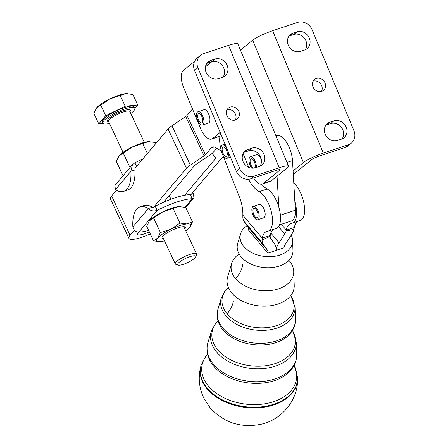 <?xml version="1.0" encoding="UTF-8"?>
<svg xmlns="http://www.w3.org/2000/svg" width="448" height="448" viewBox="0 0 448 448"><rect width="100%" height="100%" fill="white"/><g stroke="black" fill="none" stroke-linecap="round" stroke-linejoin="round"><path stroke-width="0.67" d="M247.044 225.702A26.376 17.534 7.3 0 0 240.593 233.772L237.703 243.382A28.022 18.626 7.3 0 0 239.971 255.321A28.022 18.626 7.3 0 0 241.17 256.894A28.022 18.626 7.3 0 0 279.457 266.011A28.022 18.626 7.3 0 0 287.756 261.458A28.022 18.626 7.3 0 0 292.964 250.482L292.6 240.453A26.376 17.534 7.3 0 0 291.239 235.161M239.131 253.977A31.461 20.91 7.3 0 0 231.689 263.435L227.679 276.797A33.751 22.434 7.3 0 0 230.406 291.178A33.751 22.434 7.3 0 0 231.851 293.07A33.751 22.434 7.3 0 0 277.956 304.046A33.751 22.434 7.3 0 0 287.952 298.57A33.751 22.434 7.3 0 0 294.224 285.342L293.72 271.398A31.461 20.91 7.3 0 0 289.251 260.764A31.461 20.91 7.3 0 0 288.91 260.372M179.637 265.205A9.985 2.33 -25.1 0 1 178.119 265.121A9.985 2.33 -25.1 0 1 182.146 260.266A9.985 2.33 -25.1 0 1 193.687 255.808A9.985 2.33 -25.1 0 1 195.675 256.9A9.985 2.33 -25.1 0 1 189.157 261.873A9.985 2.33 -25.1 0 1 179.637 265.205M195.675 256.9L196.538 254.716A11.743 2.738 154.9 0 0 196.571 253.977A11.743 2.738 154.9 0 0 194.197 253.428A11.743 2.738 154.9 0 0 181.782 258.003A11.743 2.738 154.9 0 0 175.297 263.934A11.743 2.738 154.9 0 0 175.89 264.387L178.119 265.121M130.788 113.495A17.618 4.105 154.9 0 0 134.809 108.237A17.618 4.105 154.9 0 0 131.247 107.419A17.618 4.105 154.9 0 0 112.627 114.279A17.618 4.105 154.9 0 0 102.9 123.178A17.618 4.105 154.9 0 0 106.462 123.99A17.618 4.105 154.9 0 0 109.519 123.458M134.809 108.237L134.226 106.994A17.618 4.105 154.9 0 0 130.665 106.176A17.618 4.105 154.9 0 0 112.045 113.036A17.618 4.105 154.9 0 0 102.323 121.934L102.9 123.178M292.998 33.113A9.985 8.854 51.1 0 0 290.506 34.474A9.985 8.854 51.1 0 0 288.086 37.789A9.985 8.854 51.1 0 0 290.36 48.345A9.985 8.854 51.1 0 0 300.558 51.363L304.567 50.03A9.985 8.854 51.1 0 0 307.059 48.67A9.985 8.854 51.1 0 0 304.136 32.452A9.985 8.854 51.1 0 0 297.007 31.78L293.63 34.507L289.626 35.84L292.998 33.113L297.007 31.78M289.01 36.075A9.985 8.854 -128.9 0 1 289.626 35.84M293.63 34.507A9.985 8.854 -128.9 0 1 300.759 35.179A9.985 8.854 -128.9 0 1 305.183 49.801M329.907 122.209A9.985 8.854 51.1 0 0 327.41 123.57A9.985 8.854 51.1 0 0 324.99 126.885A9.985 8.854 51.1 0 0 327.264 137.441A9.985 8.854 51.1 0 0 337.462 140.459L341.471 139.126A9.985 8.854 51.1 0 0 343.963 137.766A9.985 8.854 51.1 0 0 341.04 121.548A9.985 8.854 51.1 0 0 333.911 120.882L330.54 123.603L326.53 124.936L329.907 122.209L333.911 120.882M325.914 125.171A9.985 8.854 -128.9 0 1 326.53 124.936M330.54 123.603A9.985 8.854 -128.9 0 1 337.663 124.275A9.985 8.854 -128.9 0 1 342.087 138.897M303.391 162.529L252.7 40.158A16.442 2.397 157.5 0 1 272.636 30.722L297.679 22.4A11.743 10.416 -128.9 0 1 306.068 23.19A11.743 10.416 -128.9 0 1 312.144 29.803L353.942 130.71A11.743 10.416 -128.9 0 1 354.15 139.278A11.743 10.416 -128.9 0 1 351.305 143.175A11.743 10.416 -128.9 0 1 348.37 144.771L323.322 153.098A16.442 2.397 157.5 0 0 303.391 162.529L293.082 170.856L295.344 210.207A18.794 8.232 71.6 0 1 291.508 220.903L279.468 224.902M293.25 173.751L294.336 173.393A16.442 7.202 -108.4 0 0 295.378 172.816L311.405 159.863A7.045 1.025 157.5 0 1 319.95 155.826L344.994 147.498A11.743 10.416 51.1 0 0 347.928 145.902L351.305 143.175M316.35 78.478A7.045 6.25 -128.9 0 1 324.526 81.917A7.045 6.25 -128.9 0 1 323.445 90.401A7.045 6.25 -128.9 0 1 321.686 91.358A7.045 6.25 -128.9 0 1 313.51 87.92A7.045 6.25 -128.9 0 1 314.586 79.436A7.045 6.25 -128.9 0 1 316.35 78.478M321.485 91.42A7.045 6.25 51.1 0 0 320.505 83.714A7.045 6.25 51.1 0 0 313.174 81.144M194.135 62.524A14.095 6.177 -108.4 0 0 193.844 62.535A14.095 6.177 -108.4 0 0 193.239 62.664A14.095 6.177 -108.4 0 0 192.349 63.157L183.299 70.47A14.095 6.177 -108.4 0 0 181.283 77.134A14.095 6.177 -108.4 0 0 183.574 87.444L200.469 128.234A16.442 7.202 -108.4 0 0 206.601 137.463A16.442 7.202 -108.4 0 0 211.557 139.065A16.442 7.202 -108.4 0 0 212.598 138.494L219.951 136.046M211.91 61.678L206.814 65.794A14.095 6.177 71.6 0 1 205.923 66.287A14.095 6.177 71.6 0 1 205.537 66.388M223.031 77.095A9.985 8.854 51.1 0 0 218.607 62.479A9.985 8.854 51.1 0 0 211.484 61.807L214.855 59.08A9.985 8.854 -128.9 0 1 221.984 59.752A9.985 8.854 -128.9 0 1 224.907 75.97A9.985 8.854 -128.9 0 1 222.415 77.33L218.406 78.663A9.985 8.854 -128.9 0 1 208.208 75.645A9.985 8.854 -128.9 0 1 205.934 65.089A9.985 8.854 -128.9 0 1 208.354 61.774A9.985 8.854 -128.9 0 1 210.851 60.413L207.474 63.14A9.985 8.854 51.1 0 0 206.858 63.375M259.935 166.197A9.985 8.854 51.1 0 0 255.517 151.575A9.985 8.854 51.1 0 0 248.388 150.903L251.759 148.176A9.985 8.854 -128.9 0 1 258.888 148.848A9.985 8.854 -128.9 0 1 261.817 165.066A9.985 8.854 -128.9 0 1 259.319 166.426L255.31 167.759A9.985 8.854 -128.9 0 1 245.112 164.741A9.985 8.854 -128.9 0 1 242.838 154.185A9.985 8.854 -128.9 0 1 245.258 150.87A9.985 8.854 -128.9 0 1 247.755 149.509L244.378 152.236A9.985 8.854 51.1 0 0 243.762 152.471M271.331 180.807A16.442 7.202 71.6 0 1 270.295 181.384L262.276 184.044A16.442 7.202 -108.4 0 0 263.318 183.473L279.345 170.52A7.045 1.025 -22.5 0 0 279.849 169.82A7.045 1.025 -22.5 0 0 275.867 170.47L250.818 178.797A11.743 10.416 -128.9 0 1 242.435 178.007A11.743 10.416 -128.9 0 1 236.354 171.388L194.561 70.487A11.743 10.416 -128.9 0 1 194.348 61.919A11.743 10.416 -128.9 0 1 197.198 58.022L200.57 55.294A11.743 10.416 51.1 0 0 197.725 59.192A11.743 10.416 51.1 0 0 197.932 67.76L239.73 168.661A11.743 10.416 51.1 0 0 245.806 175.28A11.743 10.416 51.1 0 0 254.195 176.07L279.238 167.742A16.442 2.397 -22.5 0 1 288.529 166.225A16.442 2.397 -22.5 0 1 287.364 167.854L271.331 180.807L263.318 183.473M253.562 177.884A16.442 7.202 -108.4 0 0 257.32 182.442A16.442 7.202 -108.4 0 0 262.276 184.044M288.529 166.225L237.838 43.854A16.442 2.397 -22.5 0 0 228.553 45.371L203.504 53.693A11.743 10.416 51.1 0 0 200.57 55.294M235.525 119.991A7.045 6.25 51.1 0 0 237.289 119.028A7.045 6.25 51.1 0 0 238.364 110.55A7.045 6.25 51.1 0 0 230.188 107.111A7.045 6.25 51.1 0 0 228.43 108.069A7.045 6.25 51.1 0 0 227.349 116.553A7.045 6.25 51.1 0 0 235.525 119.991M227.018 109.771A7.045 6.25 -128.9 0 1 234.343 112.347A7.045 6.25 -128.9 0 1 235.323 120.053M138.438 232.148L138.057 232.602A12.331 2.873 154.9 0 0 137.407 234.338A12.331 2.873 154.9 0 0 144.637 233.789A12.331 2.873 154.9 0 0 149.352 231.918M134.378 230.121L130.043 235.267A21.728 5.062 154.9 0 0 128.901 238.319A21.728 5.062 154.9 0 0 141.63 237.35A21.728 5.062 154.9 0 0 150.282 233.901M221.385 151.155L215.768 147.655A14.095 6.177 -108.4 0 0 213.198 146.877A14.095 6.177 -108.4 0 0 212.514 147.011A14.095 6.177 -108.4 0 0 211.148 147.974L205.408 154.79A4.698 1.098 -25.1 0 1 204.12 155.859L190.344 165.071A14.095 3.287 154.9 0 0 186.48 168.28L153.569 207.346L155.238 206.231L157.175 210.37C153.496 211.506 150.545 210.902 148.322 208.555A35.235 15.439 -108.4 0 0 140.05 206.87A35.235 15.439 -108.4 0 0 136.634 209.278A35.235 15.439 -108.4 0 0 132.86 226.901C133.986 230.552 135.985 232.282 138.869 232.098A35.235 8.215 154.9 0 0 148.674 230.462M275.957 250.404L284.01 247.789A9.397 5.684 -40.1 0 1 285.527 243.947L291.245 235.15A18.794 11.374 139.9 0 0 293.905 229.376L294.325 227.517L286.306 230.177L286.082 231.09A9.397 5.684 -40.1 0 1 284.754 233.974L279.037 242.777A18.794 11.374 139.9 0 0 275.996 250.449L267.932 253.131L248.651 230.255A9.397 5.684 -40.1 0 0 248.024 227.13L244.16 221.514A18.794 11.374 139.9 0 1 242.861 217.829L242.833 215.174A23.486 10.293 -108.4 0 0 239.35 196.834L222.818 155.092A21.14 9.262 71.6 0 1 222.69 154.756M221.222 150.332A21.14 9.262 71.6 0 1 220.629 133.426M191.262 194.286L193.385 193.581L193.906 197.792L192.226 198.722L190.288 194.589L190.646 195.014L223.289 156.274M192.366 192.976A35.235 15.439 71.6 0 1 193.385 193.581M132.86 226.901L148.322 208.555L152.309 207.228L153.569 207.346M140.05 206.87L144.043 205.542A35.235 15.439 71.6 0 1 152.309 207.228M192.489 108.976L187.006 115.483A4.698 1.098 154.9 0 1 185.718 116.558L171.942 125.765A14.095 3.287 -25.1 0 0 168.078 128.979L135.167 168.039L134.876 169.994A35.235 15.439 71.6 0 1 131.102 187.617A35.235 15.439 71.6 0 1 127.686 190.025L123.693 191.352A35.235 15.439 -108.4 0 0 127.114 188.944A35.235 15.439 -108.4 0 0 130.883 171.321L132.44 164.64L134.893 162.792A35.235 8.215 -25.1 0 1 142.738 159.051M134.876 169.994L130.883 171.321L115.427 189.666A35.235 15.439 -108.4 0 0 123.693 191.352M227.17 155.081A4.934 2.162 71.6 0 1 226.274 156.307A4.934 2.162 71.6 0 1 223.227 153.675A4.934 2.162 71.6 0 1 222.27 148.17A4.934 2.162 71.6 0 1 223.166 146.944A4.934 2.162 71.6 0 1 226.212 149.576A4.934 2.162 71.6 0 1 227.17 155.081M225.859 147.011A7.045 3.086 -108.4 0 0 222.499 144.939A7.045 3.086 -108.4 0 0 221.094 149.391A7.045 3.086 -108.4 0 0 223.58 156.24A7.045 3.086 -108.4 0 0 226.94 158.312A7.045 3.086 -108.4 0 0 228.346 153.86A7.045 3.086 -108.4 0 0 225.859 147.011M202.087 117.124A4.934 2.162 71.6 0 1 201.802 123.071A4.934 2.162 71.6 0 1 198.408 119.655A4.934 2.162 71.6 0 1 198.694 113.708A4.934 2.162 71.6 0 1 202.087 117.124M202.468 125.076L208.482 123.077A7.045 3.086 -108.4 0 0 208.83 122.903A7.045 3.086 -108.4 0 0 208.925 122.83A7.045 3.086 -108.4 0 0 208.998 114.878A7.045 3.086 -108.4 0 0 204.036 109.704L198.027 111.703A7.045 3.086 -108.4 0 0 197.674 111.877A7.045 3.086 -108.4 0 0 197.462 119.784A7.045 3.086 -108.4 0 0 202.468 125.076A7.045 3.086 -108.4 0 0 202.821 124.902A7.045 3.086 -108.4 0 0 203.034 116.995A7.045 3.086 -108.4 0 0 198.027 111.703M258.076 215.897A4.934 2.162 71.6 0 1 257.085 217.739A4.934 2.162 71.6 0 1 254.223 215.471A4.934 2.162 71.6 0 1 252.98 210.218A4.934 2.162 71.6 0 1 253.971 208.376A4.934 2.162 71.6 0 1 256.827 210.644A4.934 2.162 71.6 0 1 258.076 215.897M253.305 206.371L259.274 204.389A7.045 3.086 71.6 0 1 262.007 205.666A7.045 3.086 71.6 0 1 262.17 205.85A7.045 3.086 71.6 0 1 265.076 212.884A7.045 3.086 71.6 0 1 263.721 217.762L257.751 219.744A7.045 3.086 -108.4 0 0 259.084 214.726A7.045 3.086 -108.4 0 0 256.038 207.654A7.045 3.086 -108.4 0 0 253.305 206.371A7.045 3.086 -108.4 0 0 251.966 211.389A7.045 3.086 -108.4 0 0 255.018 218.462A7.045 3.086 -108.4 0 0 257.751 219.744M253.68 168.123A4.934 2.162 71.6 0 1 250.174 162.17A4.934 2.162 71.6 0 1 251.121 158.738A4.934 2.162 71.6 0 1 255.181 164.668A4.934 2.162 71.6 0 1 254.458 167.994M261.391 159.807A7.045 3.086 -108.4 0 0 257.824 154.902A7.045 3.086 -108.4 0 0 256.469 154.734L250.454 156.733A7.045 3.086 -108.4 0 0 249.06 161.246A7.045 3.086 -108.4 0 0 251.608 168.129M256.323 167.423A7.045 3.086 -108.4 0 0 251.815 156.901A7.045 3.086 -108.4 0 0 250.454 156.733M196.571 253.977L183.837 226.783A11.743 2.738 154.9 0 0 183.775 226.677M162.736 211.898L149.514 220.741A18.794 4.379 -25.1 0 1 154.666 216.457A18.794 4.379 -25.1 0 1 162.736 211.898A18.794 4.379 -25.1 0 1 178.763 206.573L162.736 211.898M185.769 230.905A18.794 4.379 154.9 0 0 189.711 227.461A18.794 4.379 154.9 0 0 189.935 227.186A18.794 4.379 154.9 0 0 186.9 223.95A18.794 4.379 154.9 0 0 170.873 229.275A18.794 4.379 154.9 0 0 162.803 233.834A18.794 4.379 154.9 0 0 157.651 238.112A18.794 4.379 154.9 0 0 158.973 241.685A18.794 4.379 154.9 0 0 160.462 241.629A18.794 4.379 154.9 0 0 164.494 240.867M158.878 241.679L153.49 240.755L157.651 238.112L160.429 232.518L170.873 229.275L179.928 223.076L186.9 223.95L192.489 221.866L189.711 227.461M184.845 228.934A12.902 3.007 154.9 0 0 184.722 226.822A12.902 3.007 154.9 0 0 171.752 230.373A12.902 3.007 154.9 0 0 162.03 237.446A12.902 3.007 154.9 0 0 163.576 238.896M162.523 236.628A11.743 2.738 154.9 0 0 162.568 236.746L175.297 263.934M240.593 233.772A26.376 17.534 7.3 0 0 251.266 252.358A26.376 17.534 7.3 0 0 279.888 255.069A26.376 17.534 7.3 0 0 292.6 240.453M231.689 263.435A31.461 20.91 7.3 0 0 235.575 278.6A31.461 20.91 7.3 0 0 278.555 288.831A31.461 20.91 7.3 0 0 293.72 271.398M192.489 221.866L185.735 207.446L178.763 206.573A18.794 4.379 -25.1 0 1 180.253 206.517A18.794 4.379 -25.1 0 1 180.348 206.517M153.49 240.755L146.737 226.335L149.285 221.026A18.794 4.379 -25.1 0 1 149.29 221.015A18.794 4.379 -25.1 0 1 149.514 220.741M179.928 223.076L173.174 208.656M160.429 232.518L153.675 218.098M155.809 143.539L155.322 142.492L148.35 141.618L132.317 146.944L118.866 156.072A18.794 4.379 -25.1 0 1 118.877 156.061A18.794 4.379 -25.1 0 1 119.101 155.786A18.794 4.379 -25.1 0 1 132.317 146.944A18.794 4.379 -25.1 0 1 148.35 141.618A18.794 4.379 -25.1 0 1 149.839 141.562A18.794 4.379 -25.1 0 1 149.934 141.562M119.101 155.786L116.323 161.381L123.06 175.773M142.761 143.702L147.375 153.552M123.262 153.143L129.998 167.535M155.238 206.231A35.235 8.215 -25.1 0 1 163.632 202.25A35.235 8.215 154.9 0 1 184.677 195.255L215.533 158.626A4.698 1.098 154.9 0 0 215.785 157.965A4.698 1.098 154.9 0 0 215.751 157.914L212.822 154.252A14.095 3.287 -25.1 0 1 212.722 154.095A14.095 3.287 -25.1 0 1 213.461 152.113L216.72 148.249M132.44 164.64L114.906 185.45L115.427 189.666M134.893 162.792L136.573 166.37M128.901 238.319L110.499 199.018A21.728 5.062 -25.1 0 1 111.642 195.961L116.441 190.266M185.035 207.256L192.226 198.722A35.235 8.215 154.9 0 0 157.175 210.37L138.869 232.098M184.677 195.255A35.235 8.215 -25.1 0 1 190.288 194.589L190.568 194.981M163.632 202.25L194.499 165.614A4.698 1.098 -25.1 0 1 195.787 164.545L209.558 155.333A14.095 3.287 154.9 0 0 213.422 152.124L216.703 148.232M278.835 207.194L277.054 176.187M275.957 135.884L276.808 135.598A18.794 8.232 71.6 0 1 286.664 142.47A18.794 8.232 71.6 0 1 292.494 160.569L293.082 170.856M281.338 224.28L286.306 230.177A23.486 10.293 71.6 0 1 290.746 223.485A23.486 10.293 71.6 0 1 291.536 223.3A21.14 9.262 -108.4 0 0 292.247 223.132A21.14 9.262 -108.4 0 0 294.851 201.678M297.746 221.306A23.486 10.293 -108.4 0 0 294.325 227.517M293.77 182.812A21.14 9.262 71.6 0 1 304.08 204.187A21.14 9.262 71.6 0 1 300.261 220.466L292.247 223.132M267.932 253.131A9.397 5.684 139.9 0 0 267.305 250.006L263.441 244.39A18.794 11.374 -40.1 0 1 262.091 239.949L262.226 238.185L270.239 235.519L270.155 236.382A9.397 5.684 139.9 0 0 270.827 238.599L274.697 244.216A18.794 11.374 -40.1 0 1 275.946 250.466M248.494 179.267A28.185 12.348 -108.4 0 0 259.19 191.671A21.14 9.262 71.6 0 1 271.527 212.587A21.14 9.262 71.6 0 1 268.167 231.134A21.14 9.262 71.6 0 1 267.45 231.302A23.486 10.293 -108.4 0 0 266.661 231.487A23.486 10.293 -108.4 0 0 262.226 238.185L242.833 215.174M270.239 235.519A23.486 10.293 71.6 0 1 273.661 229.309M268.167 231.134L276.181 228.469A21.14 9.262 -108.4 0 0 279.541 209.922A21.14 9.262 -108.4 0 0 267.21 189.006A28.185 12.348 71.6 0 1 261.598 184.19M211.557 139.065L219.531 136.416A16.442 7.202 -108.4 0 0 219.918 136.259M210.347 62.944L209.328 62.524M207.474 63.14L211.484 61.807M244.378 152.236L248.388 150.903M248.763 167.362L243.079 153.636M220.186 132.356L212.598 138.494M251.759 148.176L247.755 149.509M214.855 59.08L210.851 60.413M252.7 40.158L240.419 50.081M96.628 107.794L96.393 108.08A18.794 4.379 -25.1 0 1 96.404 108.069A18.794 4.379 -25.1 0 1 96.628 107.794L93.85 113.389L98.778 123.906L105.717 115.674L100.789 105.151L96.628 107.794A18.794 4.379 -25.1 0 1 109.844 98.952L100.789 105.151M105.717 115.674L125.216 106.226L137.771 105.017L132.849 94.5L125.877 93.626L109.844 98.952A18.794 4.379 -25.1 0 1 125.877 93.626A18.794 4.379 -25.1 0 1 127.366 93.57A18.794 4.379 -25.1 0 1 127.462 93.57M125.216 106.226L120.288 95.71M103.135 123.491L98.778 123.906M137.771 105.017L134.882 108.45M217.963 309.154L217.28 312.374C216.731 317.044 217.678 321.552 220.125 325.898A38.83 25.81 7.3 0 0 222.964 329.946A38.83 25.81 7.3 0 0 276.013 342.58A38.83 25.81 7.3 0 0 289.122 334.757C292.589 331.173 294.65 327.051 295.294 322.392L295.445 319.105A39.295 26.118 -172.7 0 1 276.5 340.878A39.295 26.118 -172.7 0 1 222.824 328.098A39.295 26.118 -172.7 0 1 217.963 309.154L221.34 297.903A37.363 24.836 7.3 0 0 225.96 315.918A37.363 24.836 7.3 0 0 277.01 328.07A37.363 24.836 7.3 0 0 295.019 307.367L295.445 319.105M207.934 342.569L207.161 346.198C206.539 351.456 207.614 356.552 210.386 361.474A44.559 29.618 7.3 0 0 213.64 366.122A44.559 29.618 7.3 0 0 274.512 380.615A44.559 29.618 7.3 0 0 289.554 371.638C293.479 367.578 295.809 362.925 296.537 357.672L296.705 353.97A45.018 29.926 -172.7 0 1 275.005 378.913A45.018 29.926 -172.7 0 1 213.5 364.274A45.018 29.926 -172.7 0 1 207.934 342.569L211.31 331.318A43.092 28.644 7.3 0 0 216.642 352.094A43.092 28.644 7.3 0 0 275.509 366.111A43.092 28.644 7.3 0 0 296.279 342.233L296.705 353.97M129.965 111.737A12.684 2.957 154.9 0 0 127.781 109.738A12.684 2.957 154.9 0 0 112.403 115.836A12.684 2.957 154.9 0 0 108.696 121.699M108.59 121.464L108.606 121.514A11.743 2.738 -25.1 0 1 115.091 115.578A11.743 2.738 -25.1 0 1 127.506 111.009A11.743 2.738 -25.1 0 1 129.881 111.552L144.318 142.38M348.37 144.771L344.994 147.498M236.354 171.388L239.73 168.661M289.251 260.764A23.486 14.213 -40.1 0 1 288.814 260.467M242.721 264.678A23.486 14.213 -40.1 0 1 235.575 278.6M233.397 300.854A23.486 14.213 -40.1 0 1 227.13 313.768A36.271 24.108 -172.7 0 1 228.407 287.566M292.471 330.422A41.994 27.916 -172.7 0 1 275.184 363.602A41.994 27.916 -172.7 0 1 217.806 349.944A41.994 27.916 -172.7 0 1 217.98 320.858M294.101 365.383A47.729 31.724 -172.7 0 1 273.683 401.649A47.729 31.724 -172.7 0 1 208.482 386.126A47.729 31.724 -172.7 0 1 207.57 354.273M201.04 365.546A48.922 32.519 7.3 0 0 207.144 388.937A48.922 32.519 7.3 0 0 273.98 404.852A48.922 32.519 7.3 0 0 297.567 377.944C298.581 399.806 281.725 420.112 260.501 424.351C240.638 428.114 223.866 422.632 210.185 407.893L204.17 398.81C198.923 388.119 197.882 377.031 201.04 365.546L201.214 364.952A48.826 32.452 7.3 0 0 207.306 388.298A48.826 32.452 7.3 0 0 274.008 404.18A48.826 32.452 7.3 0 0 297.55 377.322L297.567 377.944M290.797 295.579A36.271 24.108 -172.7 0 1 276.685 325.567A36.271 24.108 -172.7 0 1 227.13 313.768M286.082 231.09L293.905 229.376M111.642 195.961L130.043 235.267M168.078 128.979L186.48 168.28M211.148 147.974L214.189 146.966M280.398 215.174L295.344 210.207M286.95 162.411L292.494 160.569M279.037 242.777L270.894 233.122M278.55 226.615L284.754 233.974M248.024 227.13L267.305 250.006M263.441 244.39L244.16 221.514M270.155 236.382L262.091 239.949M259.19 191.671L267.21 189.006M242.29 156.33L243.964 155.775M187.006 115.483L205.408 154.79M185.718 116.558L204.12 155.859M171.942 125.765L190.344 165.071M214.43 156.262L215.533 158.626M254.195 176.07L250.818 178.797M197.932 67.76L194.561 70.487M278.998 169.68L279.345 170.52M205.828 65.363L208.41 64.506M228.553 45.371L279.238 167.742M295.378 172.816L293.238 173.527M272.636 30.722L323.322 153.098M288.663 261.268L288.781 260.333M239.142 254.906L239.26 253.971M169.238 195.597L170.962 199.282M194.191 62.35L193.239 62.664M225.047 144.094L222.499 144.939M297.55 377.322L294.196 365.198M296.279 342.233L292.544 330.299M295.019 307.367L290.847 295.512M228.374 287.487L224.974 291.004L221.34 297.903M217.941 320.718L215.37 323.574L211.31 331.318M207.525 354.071L205.654 356.278L201.214 364.952M230.457 157.147L226.94 158.312M185.752 207.474L193.906 197.792M212.324 153.238L212.722 154.095M108.606 121.514L123.043 152.342"/></g></svg>
